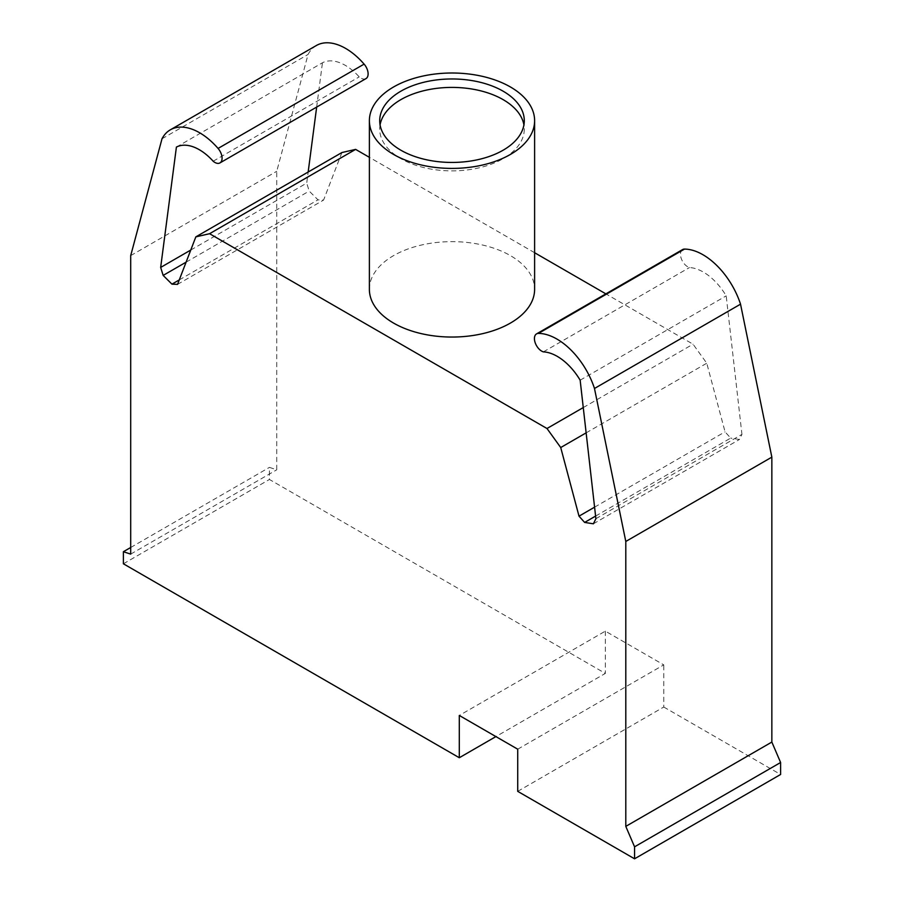 <?xml version="1.0" encoding="UTF-8"?>
<svg xmlns="http://www.w3.org/2000/svg" width="904" height="904" viewBox="0 0 904 904"><rect width="100%" height="100%" fill="white"/><g stroke="black" fill="none" stroke-linecap="round" stroke-linejoin="round"><path stroke-width="0.68" stroke-dasharray="4.52 3.39" d="M176.404 147.092L322.457 62.771A46.884 27.063 60 0 1 359.216 76.896A10.238 5.91 -120 0 0 366.007 78.591M213.163 161.217L359.216 76.896M316.355 45.516A58.557 33.81 -120 0 0 308.061 54.466L276.748 171.297L276.748 469.797L269.437 467.391L269.437 479.47L605.352 673.412L495.912 736.59M162.008 138.775L308.061 54.466M190.778 250.035L306.716 183.105L308.162 172.031M316.66 107.09L322.457 62.771M517.721 749.19L663.762 664.869L605.352 631.139L459.3 715.459M517.721 791.35L663.762 707.03L663.762 664.869M605.352 631.139L605.352 673.412M595.6 516.082L730.669 438.101L725.053 431.841L706.759 363.216L693.04 344.187L605.872 293.868M594.583 507.167L725.053 431.841M586.142 432.858L706.759 363.216M583.261 407.568L693.04 344.187M534.614 252.724L369.386 157.33M341.893 152.55L323.598 200.055L317.982 199.84L309.202 191.083L306.716 183.105M177.546 284.376L323.598 200.055M179.263 279.924L317.982 199.84M186.111 262.16L309.202 191.083M130.696 255.617L276.748 171.297M130.696 554.118L276.748 469.797M130.696 547.496L269.437 467.391M123.396 563.791L269.437 479.47M663.762 707.03L780.604 774.479M595.894 518.704L741.947 434.383L739.449 439.48L730.669 438.101M593.397 523.8L739.449 439.48M682.599 249.572A10.238 5.91 -120 0 0 681.401 258.906A10.238 5.91 -120 0 0 689.447 267.561A46.884 27.063 60 0 1 726.194 295.868L741.947 434.383M543.394 351.871L689.447 267.561M580.153 380.188L726.194 295.868M369.386 289.348A82.614 47.697 180 0 1 420.383 245.278A82.614 47.697 180 0 1 510.421 255.617A82.614 47.697 180 0 1 534.614 289.348M380.075 124.921A72.286 41.731 0 0 0 379.714 129.136A72.286 41.731 0 0 0 400.879 158.652A72.286 41.731 0 0 0 503.121 158.652A72.286 41.731 0 0 0 524.286 129.136A72.286 41.731 0 0 0 523.924 124.921M379.714 120.707L379.714 129.136M524.286 120.707L524.286 129.136"/><path stroke-width="1.36" d="M495.912 736.59L459.3 757.733L123.396 563.791L123.396 551.711L130.696 554.118L130.696 255.617L162.008 138.775A58.557 33.81 60 0 1 170.314 129.837A58.557 33.81 60 0 1 218.067 148.437A10.238 5.91 60 0 1 219.954 162.912A10.238 5.91 60 0 1 213.163 161.217A46.884 27.063 -120 0 0 176.404 147.092L160.663 267.426L190.778 250.035M219.954 162.912L366.007 78.591A10.238 5.91 -120 0 0 364.109 64.116A58.557 33.81 -120 0 0 316.355 45.516L170.314 129.837M308.162 172.031L316.66 107.09M459.3 757.733L459.3 715.459L517.721 749.19L517.721 791.35L634.563 858.8L780.604 774.479L780.604 762.501L771.846 742.06L771.846 457.141L740.534 304.173A58.557 33.81 -120 0 0 684.475 249.097A10.238 5.91 -120 0 0 682.599 249.572L536.547 333.892A10.238 5.91 60 0 1 538.434 333.406A58.557 33.81 60 0 1 594.482 388.483L740.534 304.173M160.663 267.426L163.161 275.404L171.941 284.15L177.546 284.376L195.84 236.871L209.57 233.707L546.988 428.507L560.717 447.536L579.012 516.161L594.583 507.167M579.012 516.161L584.628 522.422L595.6 516.082M560.717 447.536L586.142 432.858M546.988 428.507L583.261 407.568M605.872 293.868L534.614 252.724M369.386 157.33L355.622 149.386L341.893 152.55L195.84 236.871M209.57 233.707L355.622 149.386M171.941 284.15L179.263 279.924M163.161 275.404L186.111 262.16M123.396 551.711L130.696 547.496M594.482 388.483L625.794 541.462L625.794 826.38L634.563 846.822L780.604 762.501M634.563 846.822L634.563 858.8M625.794 826.38L771.846 742.06M625.794 541.462L771.846 457.141M584.628 522.422L593.397 523.8L595.894 518.704L580.153 380.188A46.884 27.063 -120 0 0 543.394 351.871A10.238 5.91 60 0 1 535.36 343.226A10.238 5.91 60 0 1 536.547 333.892M393.579 154.437A82.614 47.697 180 0 1 369.386 120.707A82.614 47.697 180 0 1 420.383 76.637A82.614 47.697 180 0 1 510.421 86.976A82.614 47.697 180 0 1 534.614 120.707A82.614 47.697 180 0 1 483.617 164.777A82.614 47.697 180 0 1 393.579 154.437M534.614 120.707L534.614 289.348A82.614 47.697 180 0 1 483.617 333.418A82.614 47.697 180 0 1 393.579 323.078A82.614 47.697 180 0 1 369.386 289.348L369.386 120.707M523.924 124.921A72.286 41.731 0 0 0 503.121 99.632A72.286 41.731 0 0 0 427.75 89.824A72.286 41.731 0 0 0 380.075 124.921M400.879 150.222A72.286 41.731 180 0 1 379.714 120.707A72.286 41.731 180 0 1 400.879 91.191A72.286 41.731 180 0 1 503.121 91.191A72.286 41.731 180 0 1 524.286 120.707A72.286 41.731 180 0 1 479.662 159.262A72.286 41.731 180 0 1 400.879 150.222M218.067 148.437L364.109 64.116M538.434 333.406L684.475 249.097"/></g></svg>
